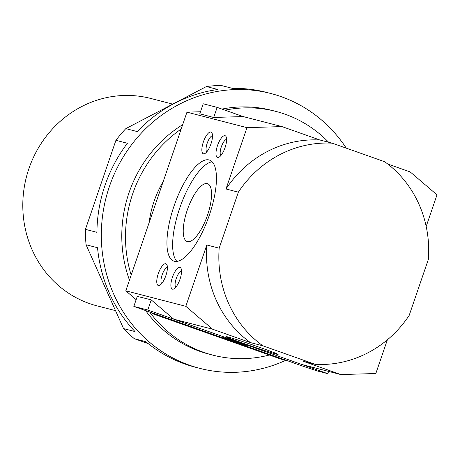 <?xml version="1.0" encoding="UTF-8"?>
<svg xmlns="http://www.w3.org/2000/svg" width="460" height="460" viewBox="0 0 460 460"><rect width="100%" height="100%" fill="white"/><g stroke="black" fill="none" stroke-linecap="round" stroke-linejoin="round"><path stroke-width="0.69" d="M179.998 279.255A11.517 3.904 109.5 0 1 173.713 288.995A11.517 3.904 109.5 0 1 172.408 277.294A11.517 3.904 109.5 0 1 181.004 268.375A11.517 3.904 109.5 0 1 179.998 279.255M181.522 271.061A8.682 2.944 -70.5 0 0 176.232 278.559A8.682 2.944 -70.5 0 0 175.8 287.23M225.089 147.551A11.517 3.904 109.5 0 1 218.805 157.291A11.517 3.904 109.5 0 1 217.499 145.59A11.517 3.904 109.5 0 1 226.096 136.672A11.517 3.904 109.5 0 1 225.089 147.551M226.613 139.357A8.682 2.944 -70.5 0 0 221.323 146.855A8.682 2.944 -70.5 0 0 220.892 155.526M165.876 275.609A11.517 3.904 109.5 0 1 159.591 285.344A11.517 3.904 109.5 0 1 158.286 273.648A11.517 3.904 109.5 0 1 166.882 264.724A11.517 3.904 109.5 0 1 165.876 275.609M167.4 267.409A8.682 2.944 -70.5 0 0 162.11 274.913A8.682 2.944 -70.5 0 0 161.678 283.584M210.967 143.905A11.517 3.904 109.5 0 1 204.683 153.64A11.517 3.904 109.5 0 1 203.377 141.945A11.517 3.904 109.5 0 1 211.974 133.02A11.517 3.904 109.5 0 1 210.967 143.905M212.491 135.706A8.682 2.944 -70.5 0 0 207.201 143.209A8.682 2.944 -70.5 0 0 206.77 151.88M209.34 215.159A53.561 18.17 109.5 0 1 173.822 261.096A53.561 18.17 109.5 0 1 174.035 206.04A53.561 18.17 109.5 0 1 209.553 160.103A53.561 18.17 109.5 0 1 209.34 215.159M212.152 161.816A53.561 18.17 -70.5 0 0 179.739 208.058A53.561 18.17 -70.5 0 0 176.927 261.401M187.289 210.007A30.653 10.396 -70.5 0 0 187.168 241.511A30.653 10.396 -70.5 0 0 207.489 215.222A30.653 10.396 -70.5 0 0 207.615 183.718A30.653 10.396 -70.5 0 0 187.289 210.007M131.175 275.12A125.873 118.358 -75.5 0 1 132.698 193.781A125.873 118.358 -75.5 0 1 181.183 129.047M225.032 110.17A125.873 118.358 -75.5 0 1 275.805 111.383A125.873 118.358 -75.5 0 1 328.641 142.255M129.461 280.123A125.873 118.358 -75.5 0 1 128.99 192.82A125.873 118.358 -75.5 0 1 182.683 124.671M221.961 109.083A125.873 118.358 -75.5 0 1 272.096 110.429L275.805 111.383M115.517 310.632L97.152 305.894A107.128 100.728 -75.5 0 1 28.934 168.573A107.128 100.728 -75.5 0 1 150.725 98.446L172.742 104.132M163.254 181.418A101.769 95.691 104.5 0 0 154.071 201.342A101.769 95.691 104.5 0 0 149.103 222.749M227.545 336.858A27.583 0.77 18.9 0 1 256.438 346.225A27.583 0.77 18.9 0 1 278.104 354.424A27.583 0.77 18.9 0 1 276.471 354.16A27.583 0.77 18.9 0 1 246.957 344.58A27.583 0.77 18.9 0 1 225.923 336.559A27.583 0.77 18.9 0 1 227.545 336.858M234.997 341.682L223.123 337.485L240.292 343.051L246.267 345.5L233.231 341.228L234.997 341.682L235.1 341.383M151.214 312.553L152.576 313.714L280.836 359.076L287.897 360.899L159.62 315.52M200.48 111.745L186.967 112.154L125.798 290.812L136.143 299.655M185.817 306.308L206.816 244.984A111.142 104.506 -75.5 0 0 250.464 342.602L212.595 329.21L185.817 306.308L125.798 290.812M206.816 244.984L219.173 248.176L238.349 192.171A111.142 104.506 -75.5 0 1 332.189 143.175L384.715 161.748A111.142 104.506 -75.5 0 1 428.363 259.371L409.187 315.376A111.142 104.506 -75.5 0 1 315.341 364.372L262.821 345.793A111.142 104.506 -75.5 0 1 219.173 248.176M186.967 112.154L246.986 127.656L225.992 188.98L238.349 192.171M246.986 127.656L281.968 126.592L243.133 116.564L213.532 117.461L199.778 113.804M387.694 163.984L410.228 171.954L437 194.856L426.184 226.452M387.372 339.808L375.831 373.508L340.854 374.572L302.019 364.544L173.759 319.183L151.104 299.805L137.264 296.395M225.992 188.98A111.142 104.506 -75.5 0 1 319.832 139.984L332.189 143.175M281.968 126.592L319.832 139.984M340.854 374.572L302.985 361.18L315.341 364.372M250.464 342.602L262.821 345.793M269.37 355.016A125.873 118.358 -75.5 0 1 212.859 355.131L209.15 354.177A125.873 118.358 -75.5 0 1 145.584 310.558M212.859 355.131A125.873 118.358 -75.5 0 1 149.644 311.995M243.11 116.564L217.154 107.381L203.205 103.782L199.743 113.902M213.704 117.455L217.154 107.381M212.595 329.21L173.759 319.183M159.637 315.537L152.576 313.714M304.509 366.764L317.354 370.973L327.819 373.675L147.781 310.005L133.837 306.406L304.509 366.764M137.316 296.24L133.837 306.406M151.236 299.914L147.781 310.005M328.595 371.41L327.819 373.675M346.276 148.155A141.939 133.463 104.5 0 0 270.819 93.501A141.939 133.463 104.5 0 0 109.445 186.415A141.939 133.463 104.5 0 0 199.835 368.368A141.939 133.463 104.5 0 0 285.723 360.335M125.821 128.627L137.298 131.589A141.939 133.463 104.5 0 1 217.902 89.51L206.425 86.543L125.821 128.627A141.939 133.463 104.5 0 0 115.926 140.311L127.397 143.273A141.939 133.463 104.5 0 0 105.029 185.276A141.939 133.463 104.5 0 0 96.91 232.317L85.439 229.356A141.939 133.463 104.5 0 0 86.06 244.76L123.55 328.601A141.939 133.463 104.5 0 0 134.332 338.704L148.172 343.597M123.55 328.601L135.027 331.568A141.939 133.463 104.5 0 1 97.537 247.721L86.06 244.76M199.835 368.368L195.425 367.229A141.939 133.463 104.5 0 1 145.803 341.665L134.332 338.704M270.819 93.501L266.403 92.362A141.939 133.463 104.5 0 0 232.518 88.389L221.047 85.428A141.939 133.463 104.5 0 0 206.425 86.543M115.926 140.311L85.439 229.356"/></g></svg>

